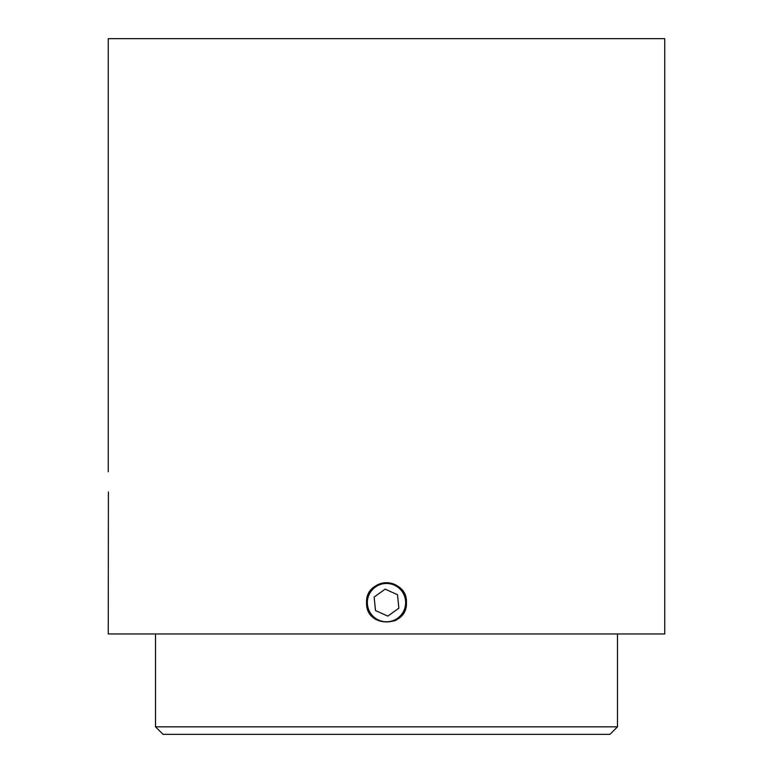 <?xml version="1.0" encoding="UTF-8"?>
<svg xmlns="http://www.w3.org/2000/svg" width="773" height="773" viewBox="0 0 773 773"><rect width="100%" height="100%" fill="white"/><g stroke="black" fill="none" stroke-linecap="round" stroke-linejoin="round"><path stroke-width="1.16" d="M369.04 594.766A19.151 19.151 0 0 0 378.635 620.091A19.151 19.151 0 0 0 403.96 610.496A19.151 19.151 0 0 0 394.365 585.171A19.151 19.151 0 0 0 369.04 594.766M366.576 602.631C365.339 576.929 407.651 576.919 406.424 602.631C407.671 628.294 365.368 628.391 366.576 602.631A19.924 19.924 0 0 1 366.953 598.746M368.093 594.997A19.924 19.924 0 0 1 406.424 602.631A19.924 19.924 0 0 1 394.143 621.028M617.482 726.833L609.965 734.35L163.035 734.35L155.518 726.833L617.482 726.833L617.482 633.966M155.518 726.833L155.518 633.966M108.394 491.908L108.268 633.966L664.732 633.966L664.732 38.65L108.268 38.65L108.268 471.82M375.494 610.554L387.853 616.12L398.858 608.196L397.506 594.708L385.147 589.142L374.142 597.056L375.494 610.554"/></g></svg>
